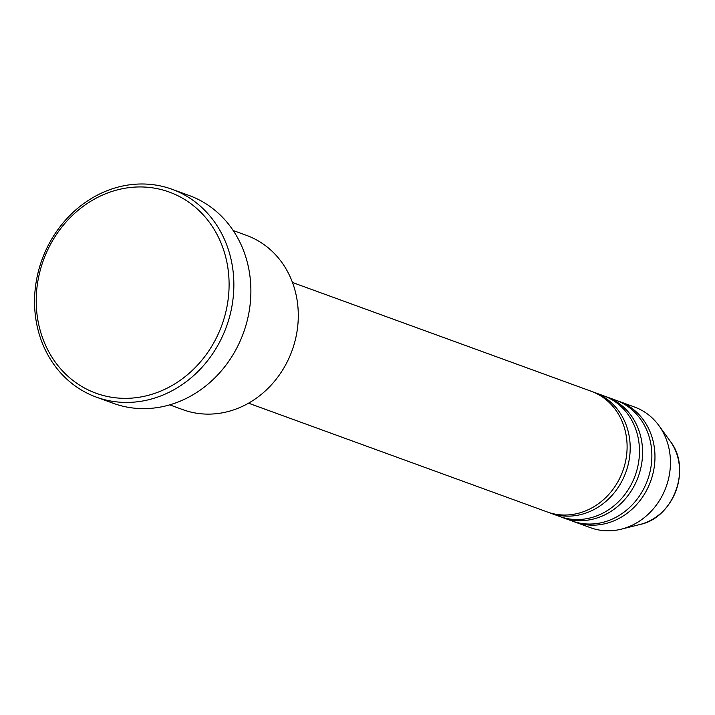 <?xml version="1.0" encoding="UTF-8"?>
<svg xmlns="http://www.w3.org/2000/svg" width="715" height="715" viewBox="0 0 715 715"><rect width="100%" height="100%" fill="white"/><g stroke="black" fill="none" stroke-linecap="round" stroke-linejoin="round"><path stroke-width="1.07" d="M248.534 403.189L547.261 511.958A64.225 56.968 -70 0 0 570.23 514.746A64.225 56.968 -70 0 0 626.108 458.512A64.225 56.968 -70 0 0 591.216 391.257L292.48 282.488M548.825 512.494A64.225 56.968 -70 0 0 550.362 513.084A64.225 56.968 -70 0 0 573.323 515.873A64.225 56.968 -70 0 0 629.2 459.638A64.225 56.968 -70 0 0 594.308 392.383A64.225 56.968 -70 0 0 592.753 391.847M550.362 513.084L559.648 516.471A64.225 56.968 -70 0 0 582.618 519.26A64.225 56.968 -70 0 0 638.486 463.025A64.225 56.968 -70 0 0 603.594 395.77L594.308 392.383M561.203 517.008A64.225 56.968 -70 0 0 562.741 517.597A64.225 56.968 -70 0 0 585.71 520.386A64.225 56.968 -70 0 0 641.587 464.151A64.225 56.968 -70 0 0 606.695 396.897A64.225 56.968 -70 0 0 605.14 396.36M562.741 517.597L572.036 520.976A64.225 56.968 -70 0 0 594.996 523.764A64.225 56.968 -70 0 0 650.873 467.53A64.225 56.968 -70 0 0 615.981 400.275L606.695 396.897M573.591 521.521A64.225 56.968 -70 0 0 575.128 522.111A64.225 56.968 -70 0 0 598.098 524.89A64.225 56.968 -70 0 0 653.975 468.656A64.225 56.968 -70 0 0 619.083 401.401A64.225 56.968 -70 0 0 617.519 400.865M169.696 404.86L182.969 409.695A92.771 82.288 -70 0 0 216.145 413.717A92.771 82.288 -70 0 0 296.85 332.493A92.771 82.288 -70 0 0 246.452 235.351L233.179 230.516M134.313 397.88A107.044 94.952 -70 0 0 229.086 282.693A107.044 94.952 -70 0 0 131.006 187.41A107.044 94.952 -70 0 0 36.224 302.597A107.044 94.952 -70 0 0 134.313 397.88M132.498 184.47A110.611 98.116 110 0 1 172.047 189.269A110.611 98.116 110 0 1 232.143 305.099A110.611 98.116 110 0 1 135.913 401.946A110.611 98.116 110 0 1 96.355 397.147A110.611 98.116 110 0 1 36.268 281.317A110.611 98.116 110 0 1 132.498 184.47M96.355 397.147L113.39 403.349A110.611 98.116 -70 0 0 152.939 408.149A110.611 98.116 -70 0 0 249.169 311.293A110.611 98.116 -70 0 0 189.082 195.472L172.047 189.269M575.128 522.111L590.608 527.742A64.225 56.968 -70 0 0 613.577 530.53A64.225 56.968 -70 0 0 621.299 529.172A64.225 56.968 -70 0 0 658.98 425.684A64.225 56.968 -70 0 0 634.562 407.041L619.083 401.401M670.348 441.387C691.754 468.316 673.816 517.589 640.104 524.452A51.552 45.724 -70 0 0 670.348 441.387L658.98 425.684M640.104 524.452L621.299 529.172"/></g></svg>
